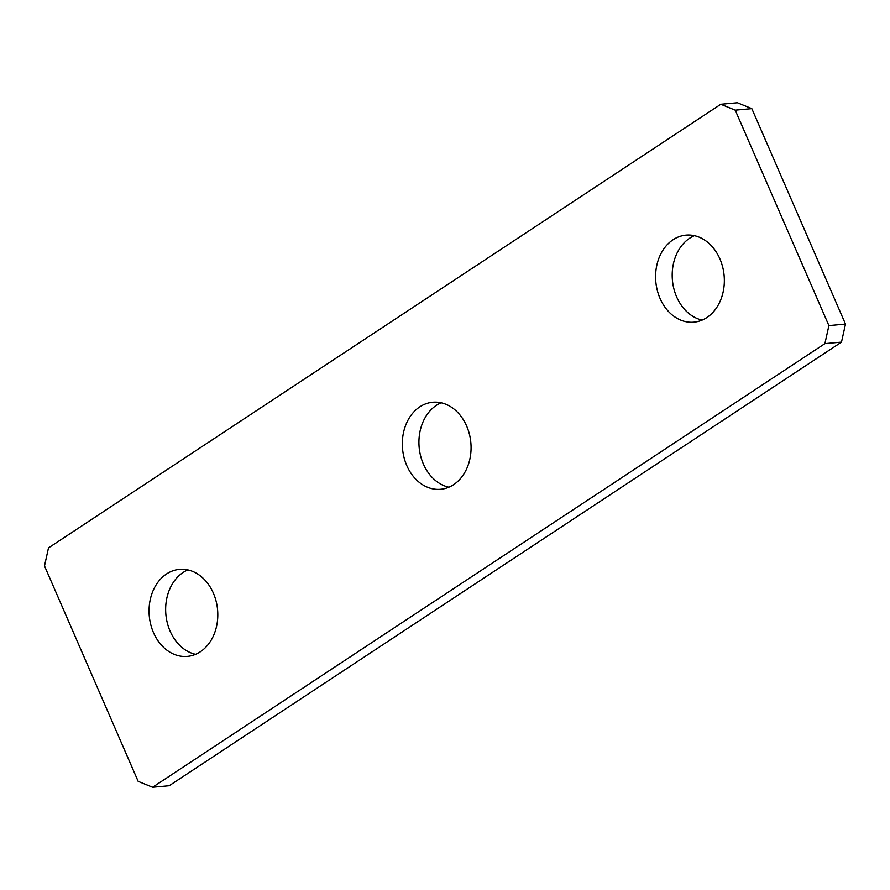 <?xml version="1.0" encoding="UTF-8"?>
<svg xmlns="http://www.w3.org/2000/svg" width="890" height="890" viewBox="0 0 890 890"><rect width="100%" height="100%" fill="white"/><g stroke="black" fill="none" stroke-linecap="round" stroke-linejoin="round"><path stroke-width="1.33" d="M195.6 654.328A43.699 34.287 84.8 0 1 165.651 610.039A43.699 34.287 84.8 0 1 187.857 569.912M217.805 614.189A43.699 34.287 84.8 0 1 187.423 656.386A43.699 34.287 84.8 0 1 149.053 611.564A43.699 34.287 84.8 0 1 179.446 569.366A43.699 34.287 84.8 0 1 217.805 614.189M841.495 342.116L169.178 785.736L152.59 787.25L138.173 781.364L44.5 565.929L48.505 547.884L720.822 104.264L737.41 102.751L751.827 108.636L845.5 324.071L841.495 342.116L824.897 343.64L152.59 787.25M448.872 487.208A43.699 34.287 84.8 0 1 418.923 442.92A43.699 34.287 84.8 0 1 441.128 402.792M702.143 320.089A43.699 34.287 84.8 0 1 672.195 275.811A43.699 34.287 84.8 0 1 694.4 235.672M720.822 104.264L735.229 110.16L751.827 108.636M735.229 110.16L828.902 325.595L845.5 324.071M824.897 343.64L828.902 325.595M724.349 279.961A43.699 34.287 84.8 0 1 693.966 322.158A43.699 34.287 84.8 0 1 655.596 277.324A43.699 34.287 84.8 0 1 685.979 235.138A43.699 34.287 84.8 0 1 724.349 279.961M471.077 447.08A43.699 34.287 84.8 0 1 440.695 489.278A43.699 34.287 84.8 0 1 402.325 444.444A43.699 34.287 84.8 0 1 432.707 402.247A43.699 34.287 84.8 0 1 471.077 447.08"/></g></svg>
